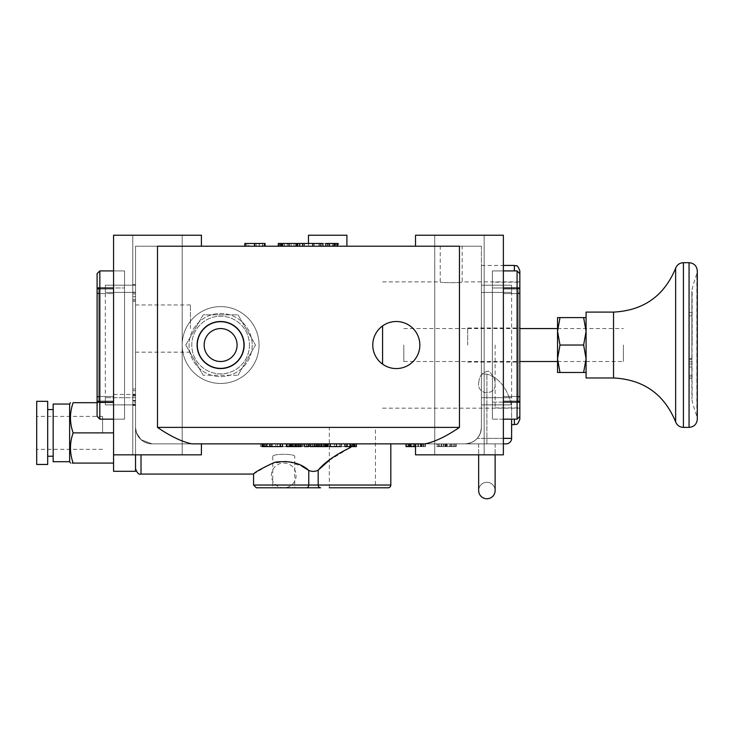 <?xml version="1.0" encoding="UTF-8"?>
<svg xmlns="http://www.w3.org/2000/svg" width="734" height="734" viewBox="0 0 734 734"><rect width="100%" height="100%" fill="white"/><g stroke="black" fill="none" stroke-linecap="round" stroke-linejoin="round"><path stroke-width="0.55" stroke-dasharray="3.67 2.75" d="M415.527 446.611L425.436 446.611L420.472 446.611L423.546 446.611L423.546 443.859L406.03 443.859L425.16 443.859L415.527 443.859L415.527 454.841L503.368 454.841L503.368 235.238L415.527 235.238L503.368 235.238L415.527 235.238L415.527 246.211L481.403 246.211L481.403 427.39L481.403 345.035L481.403 374.092L486.899 374.092C503.891 378.891 510.506 398.021 511.607 407.453L511.607 424.647L511.607 407.453C510.497 397.984 503.873 378.872 486.899 374.092L481.403 374.092L481.403 427.39A16.469 16.469 0 0 1 477.21 438.372C473.531 442.116 469.439 443.942 464.934 443.859L503.368 443.859L464.934 443.859C469.439 443.942 473.531 442.116 477.21 438.372A16.469 16.469 0 0 0 481.403 427.39A16.469 16.469 0 0 1 464.934 443.859A16.469 16.469 0 0 0 481.403 427.39C480.394 437.473 474.907 442.96 464.934 443.859L415.527 443.859L464.934 443.859A16.469 16.469 0 0 0 481.403 427.39L481.403 246.211L135.524 246.211L135.524 427.39A16.469 16.469 0 0 0 151.993 443.859L141.011 439.666L136.469 432.886L141.011 439.666L151.993 443.859L390.818 443.859L353.082 443.859L351.632 446.611M519.837 419.16L519.837 270.919M519.837 281.902L462.191 281.902C462.879 282.948 439.565 282.948 440.235 281.902C439.547 282.948 462.87 282.948 462.191 281.902L462.191 246.211L440.235 246.211L462.191 246.211M382.579 364.147L382.579 325.933M382.579 281.902L440.235 281.902L440.235 246.211M135.524 328.566L135.524 304.959L135.524 328.566M190.427 328.566L190.427 304.959L190.427 328.566M136.469 432.886L135.524 427.39L136.469 432.886M329.327 460.273L349.641 447.914L353.082 443.859L345.053 443.859L356.385 443.859L345.053 443.859M329.327 487.789L375.45 487.789L329.327 487.789L375.45 487.789L375.45 427.39L329.327 427.39L329.327 487.789M329.327 427.39L375.45 427.39M294.738 456.493C295.426 453.584 272.094 453.584 272.782 456.493C272.094 453.584 295.407 453.584 294.738 456.493L294.738 487.789L272.782 487.789L294.738 487.789M272.782 456.493L272.782 487.789M308.464 243.468L308.464 246.211L346.898 246.211L308.464 246.211M441.84 446.611L453.832 446.611L453.832 443.859L450.483 443.859L455.722 443.859L437.271 443.859L453.832 443.859L453.832 446.611L450.483 446.611L450.483 443.859L450.483 446.611L455.722 446.611L455.722 443.859L455.722 446.611L439.161 446.611L439.161 443.859L445.079 443.859L439.161 443.859L439.161 446.611L455.722 446.611L455.722 443.859L455.722 446.611L437.271 446.611L437.271 443.859L437.271 446.611L439.161 446.611L439.161 443.859L439.161 446.611L437.271 446.611L441.84 446.611L441.84 443.859M446.969 446.611L446.969 443.859L446.969 446.611M256.166 243.468L262.57 243.468L262.57 246.211L256.129 246.211L262.57 246.211L262.57 243.468L256.166 243.468L256.166 246.211M256.129 243.468L256.129 246.211L256.129 243.468M254.514 243.468L264.543 243.468L259.386 243.468L259.386 246.211L245.33 246.211L264.543 246.211L259.386 246.211L259.386 243.468L254.514 243.468L254.514 246.211M254.193 243.468L254.193 246.211L254.193 243.468M264.258 243.468L264.258 246.211M245.33 246.211L259.185 246.211L245.33 246.211L245.33 243.468L245.33 246.211L259.157 246.211L245.33 246.211L245.33 243.468L245.33 246.211L245.33 243.468L245.33 246.211L245.33 243.468L264.543 243.468L264.543 246.211L245.33 246.211L264.543 246.211L264.543 243.468L264.543 246.211L264.543 243.468L248.78 243.468L248.78 246.211M346.898 235.238L308.464 235.238M132.781 293.903L135.524 293.903L132.781 293.903L132.781 284.645L132.781 299.426L135.524 299.426L132.781 299.426L135.524 299.426L132.781 299.426L132.781 293.939L135.524 293.939L135.524 427.39L135.524 246.211L135.524 293.921L135.524 246.211L459.447 246.211L415.527 246.211L459.447 246.211L459.447 427.39L157.489 427.39C170.288 436.198 181.72 441.694 191.767 443.859L151.993 443.859A16.469 16.469 0 0 1 135.524 427.39A16.469 16.469 0 0 0 151.993 443.859L201.41 443.859L151.993 443.859C142.011 442.941 136.524 437.455 135.524 427.39C136.533 437.473 142.029 442.96 151.993 443.859L390.818 443.859M132.781 301.114L135.524 301.114L135.524 284.645L135.524 301.114L132.781 301.114L132.781 284.645L135.524 284.645L132.781 284.645L132.781 301.114L135.524 301.114L132.781 301.114M132.781 402.223L132.781 395.929L135.524 395.929L135.524 402.223L135.524 395.929L132.781 395.929L132.781 402.223L135.524 402.223M132.781 405.856L132.781 388.965L135.524 388.965L135.524 405.856L135.524 388.965L132.781 388.965L132.781 394.241L135.524 394.241L132.781 394.241L132.781 388.965L135.524 388.965L132.781 388.965L132.781 405.434L135.524 405.434L132.781 405.434L132.781 388.965L135.524 388.965L132.781 388.965L132.781 404.168L132.781 400.36L135.524 400.36L132.781 400.36L132.781 405.856L135.524 405.856M256.313 487.789L320.63 487.789A2.743 2.441 -90 0 1 318.18 485.036L253.56 485.036M306.482 487.789A2.743 2.275 -90 0 0 308.757 485.036L308.757 470.411C312.133 471.815 315.271 471.723 318.18 470.145L318.18 485.036L390.818 485.036M253.56 474.063L270.351 463.925L287.104 461.08L302.408 466.521M341.108 443.859L330.272 443.859L341.108 443.859L330.272 443.859L341.108 443.859L330.272 443.859L330.272 446.611L339.383 446.611L330.272 446.611L339.383 446.611L330.272 446.611L330.272 443.859L330.272 446.611L330.272 443.859L330.272 446.611L341.108 446.611L341.108 443.859M327.685 443.859L290.113 443.859L314.62 443.859L304.527 443.859L304.5 446.611L289.251 446.611L298.857 446.611L290.481 446.611L290.481 443.859L290.471 446.611L304.894 446.611L304.527 443.859M300.839 443.859L300.839 446.611L301.197 443.859L286.416 443.859M282.471 443.859L262.277 443.859M132.781 400.957L135.524 400.957M132.781 390.653L135.524 390.653L132.781 390.653M132.781 395.782L135.524 395.782M132.781 400.828L135.524 400.828M132.781 404.168L135.524 404.168M132.781 296.692L135.524 296.692M132.781 300.867L135.524 300.867M132.781 296.701L135.524 296.701M132.781 292.517L135.524 292.517M132.781 292.251L135.524 292.251M132.781 284.645L135.524 284.645L132.781 284.645M135.524 454.841L135.524 432.886C135.524 463.209 135.524 463.209 135.524 432.886C135.524 402.562 135.524 402.562 135.524 432.886L135.524 471.311M263.066 243.468L246.808 243.468L254.946 243.468L254.946 246.211L263.066 246.211L244.835 246.211L265.038 246.211L254.946 246.211L254.946 243.468L263.066 243.468L263.066 246.211M254.863 243.468L254.863 246.211M246.808 243.468L246.808 246.211M254.854 243.468L265.038 243.468L244.835 243.468L254.854 243.468L254.854 246.211M248.78 243.468L264.543 243.468L264.543 246.211L264.543 243.468M259.157 243.468L259.157 246.211M259.185 243.468L259.185 246.211M415.527 246.211L135.524 246.211L481.403 246.211L135.524 246.211L135.524 396.158L135.524 293.921M478.889 381.79C479.302 375.735 482.495 372.184 488.486 371.138C493.074 374.909 495.285 379.313 495.129 384.341C495.331 389.818 492.055 392.626 485.312 392.773C479.715 390.772 477.577 387.112 478.889 381.79M478.889 381.818C477.586 387.102 479.715 390.754 485.284 392.763C492.037 392.653 495.322 389.846 495.129 384.341C495.285 379.285 493.055 374.872 488.44 371.11C482.467 372.221 479.284 375.79 478.889 381.818M519.837 273.663L519.837 407.902L519.837 273.663L519.837 288.811L519.837 273.663L517.094 270.919L517.094 287.957L517.094 270.919L519.837 273.663L517.094 270.919L503.368 270.919M481.403 345.035L481.403 265.433L481.403 345.035M481.403 293.921L481.403 396.158L481.403 293.921M503.368 438.372L486.899 438.372L486.899 443.859L495.129 443.859L478.66 443.859L495.129 443.859L478.66 443.859L495.129 443.859L478.66 443.859L486.899 443.859L486.899 374.092L486.899 438.372L477.21 438.372L511.607 438.372A5.487 5.487 0 0 1 506.111 443.859M511.607 424.647L511.607 419.16M420.417 446.611L420.417 443.859M418.609 446.611L418.609 443.859M413.15 446.611L413.15 443.859M410.343 446.611L410.343 443.859M406.03 446.611L406.03 443.859L425.436 443.859L406.03 443.859L423.546 443.859L423.546 446.611L415.976 446.611L415.976 443.859L415.976 446.611L423.068 446.611L423.068 443.859L423.068 446.611L424.968 446.611L424.968 443.859L406.508 443.859L424.968 443.859L406.508 443.859L424.968 443.859L406.508 443.859L424.968 443.859L410.471 443.859L424.968 443.859L424.968 446.611L406.508 446.611L406.508 443.859L406.508 446.611L408.398 446.611L408.398 443.859L408.398 446.611L414.077 446.611L414.077 443.859L414.077 446.611L425.436 446.611L425.436 443.859L425.436 446.611L406.03 446.611M409.159 446.611L409.159 443.859M410.297 446.611L410.297 443.859M407.93 446.611L407.93 443.859L407.93 446.611L411.003 446.611L407.93 446.611M410.26 446.611L410.26 443.859M421.408 446.611L421.408 443.859M420.472 446.611L420.472 443.859M414.49 446.611L414.49 443.859M420.444 446.611L420.444 443.859M406.508 446.611L406.508 443.859L406.508 446.611L421.032 446.611L421.032 443.859L421.032 446.611L406.508 446.611L406.508 443.859L406.508 446.611L424.968 446.611L424.968 443.859L424.968 446.611L406.508 446.611L424.968 446.611L424.968 443.859L424.968 446.611L406.508 446.611L406.508 443.859L406.508 446.611L406.508 443.859L406.508 446.611L421.032 446.611L406.508 446.611L406.508 443.859L406.508 446.611L424.968 446.611L424.968 443.859L424.968 446.611L424.968 443.859L424.968 446.611L406.508 446.611M410.471 446.611L410.471 443.859L410.471 446.611L424.968 446.611L424.968 443.859L424.968 446.611L410.471 446.611M415.655 446.611L415.655 443.859L415.664 446.611M417.866 446.611L417.866 443.859L417.866 446.611M415.976 446.611L415.976 443.859L415.976 446.611M421.949 446.611L421.949 443.859M415.728 446.611L415.728 443.859M452.162 443.859L436.794 443.859L456.199 443.859L452.162 443.859L452.162 446.611L451.226 446.611L451.226 443.859L451.208 446.611L454.309 446.611L454.309 443.859M454.309 446.611L451.181 446.611L451.181 443.859M451.181 446.611L449.364 446.611L449.364 443.859M449.364 446.611L443.914 446.611L443.914 443.859M443.914 446.611L441.106 446.611L441.106 443.859M441.106 446.611L436.794 446.611L436.794 443.859M436.794 446.611L439.923 446.611L439.923 443.859M439.923 446.611L452.162 446.611M441.051 446.611L441.051 443.859L441.024 446.611M438.693 446.611L438.693 443.859M443.409 446.611L443.409 443.859M445.244 446.611L445.244 443.859M456.199 446.611L456.199 443.859M445.767 446.611L445.767 443.859M437.271 446.611L437.271 443.859M415.527 443.859L464.934 443.859C474.926 442.941 480.412 437.455 481.403 427.39A16.469 16.469 0 0 1 464.934 443.859L425.16 443.859C435.189 441.703 446.621 436.216 459.447 427.39M441.877 446.611L445.079 446.611L445.079 443.859L445.079 446.611L441.877 446.611L441.877 443.859M439.161 446.611L439.161 443.859L439.161 446.611M447.189 446.611L447.189 443.859M503.368 293.582L503.368 401.039L519.837 401.039L503.368 401.039L519.837 401.039L503.368 401.039L519.837 401.039L503.368 401.039L503.368 396.498L503.368 401.039L519.837 401.039L503.368 401.039L503.368 289.04L519.837 289.04L503.368 289.04L503.368 293.582L503.368 289.04L519.837 289.04L503.368 289.04L503.368 293.582L519.837 293.582L503.368 293.582M113.559 293.582L113.559 401.039L97.09 401.039L97.09 289.04L97.09 401.039L97.09 289.04L97.09 401.039L97.09 289.04L97.09 401.039L97.09 289.04L97.09 401.039L113.559 401.039L97.09 401.039L113.559 401.039L97.09 401.039L113.559 401.039L113.559 396.498L113.559 401.039L97.09 401.039L113.559 401.039L113.559 289.04L97.09 289.04L113.559 289.04L113.559 293.582L113.559 289.04L113.559 293.582L97.09 293.582L113.559 293.582M113.559 289.04L97.09 289.04L113.559 289.04M495.129 345.035L495.129 407.902L495.129 345.035M467.677 345.035L467.677 328.015L467.677 345.035M403.81 345.035L403.81 361.513L403.81 345.035M623.414 345.035L623.414 361.513L623.414 345.035M47.682 401.314L47.682 464.448M53.169 404.058L53.169 461.704M36.7 401.314L36.7 464.448M102.586 432.886L102.586 416.407L102.586 432.886M69.638 404.058L69.638 461.704M113.559 287.957L99.833 287.957L99.833 345.035L99.833 270.919L99.833 287.957L99.833 270.919L124.541 270.919L99.833 270.919L124.541 270.919L124.541 419.16L124.541 270.919L124.541 402.122L124.541 270.919L113.559 270.919L113.559 463.081L73.134 463.081C69.592 463.081 69.592 463.081 73.134 463.081C69.592 453.034 69.592 442.969 73.134 432.886L113.559 432.886L113.559 471.311M135.524 432.886L135.524 394.452L135.524 432.886M113.559 432.886L113.559 463.081M73.134 432.886C69.592 422.839 69.592 412.774 73.134 402.691L113.559 402.691L97.09 402.691L97.09 397.011L97.09 402.691L98.741 402.691L98.741 287.389L98.741 402.691L98.741 287.389L98.741 402.691L97.09 402.691L97.09 293.068L97.09 402.691L98.741 402.691L97.09 402.691M53.169 432.886L53.169 409.554L53.169 432.886M47.682 432.886L47.682 409.554L47.682 432.886M486.899 482.293A8.239 8.239 0 0 0 478.66 490.532A8.239 8.239 0 0 1 486.899 482.293A8.239 8.239 0 0 1 495.129 490.532A8.239 8.239 0 0 0 486.899 482.293A8.239 8.239 0 0 1 495.129 490.532M557.537 317.593L557.537 358.761L559.987 372.487L583.631 372.487L586.081 358.761L586.081 372.487M586.081 358.761L586.081 317.593L586.081 358.761L583.631 345.035L586.081 331.309L583.631 317.593L559.987 317.593L557.537 331.309L559.987 345.035L557.537 358.761L557.537 372.487L559.987 372.487M557.537 358.541L557.537 331.539L557.537 358.541M583.631 345.035L559.987 345.035M271.406 475.43A12.35 12.35 0 0 1 283.755 463.081A12.35 12.35 0 0 1 296.114 475.43A12.35 12.35 0 0 1 283.755 487.789A12.35 12.35 0 0 1 271.406 475.43M113.559 235.238L201.41 235.238L113.559 235.238L201.41 235.238L201.41 246.211L135.524 246.211L135.524 427.39A16.469 16.469 0 0 0 151.993 443.859L201.41 443.859L201.41 454.841L113.559 454.841M201.41 443.859L151.993 443.859L201.41 443.859M419.839 345.035A23.525 23.525 0 0 0 396.305 321.51A23.525 23.525 0 0 0 372.78 345.035A23.525 23.525 0 0 0 396.305 368.569A23.525 23.525 0 0 0 419.839 345.035A23.525 23.525 0 0 0 396.305 321.51A23.525 23.525 0 0 0 372.78 345.035A23.525 23.525 0 0 0 396.305 368.569A23.525 23.525 0 0 0 419.839 345.035A23.525 23.525 0 0 0 396.305 321.51A23.525 23.525 0 0 0 372.78 345.035A23.525 23.525 0 0 0 396.305 368.569A23.525 23.525 0 0 0 419.839 345.035M503.368 454.841L415.527 454.841L503.368 454.841M484.156 235.238L484.156 454.841L434.739 454.841L484.156 454.841L434.739 454.841L484.156 454.841L484.156 235.238L434.739 235.238L434.739 454.841L434.739 235.238L484.156 235.238M182.188 235.238L182.188 454.841L132.781 454.841L182.188 454.841L132.781 454.841L182.188 454.841L182.188 235.238L132.781 235.238L132.781 454.841L132.781 235.238L182.188 235.238M295.774 246.211L312.528 246.211L295.774 246.211L295.774 243.468L304.115 243.468L304.115 246.211L304.115 243.468L312.528 243.468L312.528 246.211M312.528 243.468L295.774 243.468M297.187 243.468L322.877 243.468M304.032 246.211L314.253 246.211L294.05 246.211L304.032 246.211L304.032 243.468M314.253 243.468L314.253 246.211M304.188 243.468L304.188 246.211M294.05 243.468L294.05 246.211M135.524 399.938L135.524 396.158L135.524 399.938M317.207 246.211L338.64 246.211L317.207 246.211L317.207 243.468L319.749 243.468L319.749 246.211M319.749 243.468L319.996 246.211M319.996 243.468L327.924 243.468L327.924 246.211M327.924 243.468L335.842 243.468L335.842 246.211M335.842 243.468L336.089 246.211M336.089 243.468L338.64 243.468L338.64 246.211M338.64 243.468L336.915 243.468L336.915 246.211M336.915 243.468L335.071 243.468L335.071 246.211M335.071 243.468L328.135 243.468L328.135 246.211M328.135 243.468L317.207 243.468M327.749 243.468L327.749 246.211M320.786 243.468L320.786 246.211M318.951 243.468L318.951 246.211M284.361 243.468L289.37 243.468L280.994 243.468L280.994 246.211L289.37 246.211L279.269 246.211L291.095 246.211L280.994 246.211L280.994 243.468L284.361 243.468L284.361 246.211M289.37 243.468L289.37 246.211M287.416 243.468L279.269 243.468L279.269 246.211L279.269 243.468L287.416 243.468L287.416 246.211M291.095 243.468L291.095 246.211M287.26 243.468L287.26 246.211M282.37 243.468L282.37 246.211M280.994 243.468L280.994 246.211L280.994 243.468M244.147 345.035A23.525 23.525 0 0 1 220.622 368.569A23.525 23.525 0 0 1 197.097 345.035A23.525 23.525 0 0 1 220.622 321.51A23.525 23.525 0 0 1 244.147 345.035A23.525 23.525 0 0 1 220.622 368.569A23.525 23.525 0 0 1 197.097 345.035A23.525 23.525 0 0 1 220.622 321.51A23.525 23.525 0 0 1 244.147 345.035M289.251 443.859L295.096 443.859L289.251 443.859L289.251 446.611M290.875 446.611L290.875 443.859M295.096 446.611L295.096 443.859L295.096 446.611M298.857 446.611L298.857 443.859M298.206 446.611L291.471 446.611L298.206 446.611L298.169 443.859L299.353 443.859L291.471 443.859L299.353 443.859L298.188 443.859L298.206 446.611L298.188 443.859M291.554 446.611L291.554 443.859M295.215 446.611L295.215 443.859M300.334 446.611L300.334 443.859M298.775 446.611L298.775 443.859M295.022 446.611L295.022 443.859M292.205 446.611L292.205 443.859M293.472 446.611L293.472 443.859L301.078 443.859L291.224 443.859L293.444 443.859L293.444 446.611L289.747 446.611L301.078 446.611L293.444 446.611M296.059 446.611L296.059 443.859M300.582 446.611L300.582 443.859M306.491 446.611L312.409 446.611L306.491 446.611L306.491 443.859L302.307 443.859L312.409 443.859L306.491 443.859L306.491 446.611M302.307 446.611L302.307 443.859L302.307 446.611M327.685 446.611L312.042 446.611L312.409 443.859L326.823 443.859L312.042 443.859L312.409 446.611L314.62 446.611L314.62 443.859M308.216 446.611L308.216 443.859L308.216 446.611M322.318 443.859L317.583 443.859L325.465 443.859L322.318 443.859L322.318 446.611L318.721 446.611L318.721 443.859L323.988 443.859L317.583 443.859L318.739 443.859L318.739 446.611L323.988 446.611L323.988 443.859M323.988 446.611L317.583 446.611L325.465 446.611L325.465 443.859M325.465 446.611L322.318 446.611M320.033 446.611L320.033 443.859M317.583 446.611L317.583 443.859L317.583 446.611L317.583 443.859L317.583 446.611L318.739 446.611L317.583 446.611M319.923 446.611L319.923 443.859M321.052 446.611L327.19 446.611L321.052 446.611L321.052 443.859L315.859 443.859L327.19 443.859L321.052 443.859M315.859 446.611L315.859 443.859L315.859 446.611M325.712 446.611L325.712 443.859M323.492 446.611L323.492 443.859M327.19 446.611L327.19 443.859M266.396 446.611L260.552 446.611L271.883 446.611L266.396 446.611L266.396 443.859L260.552 443.859L266.396 443.859L266.396 446.611M260.552 446.611L260.552 443.859M262.176 446.611L262.176 443.859M270.158 446.611L270.158 443.859M269.47 446.611L269.47 443.859M262.855 446.611L262.855 443.859M261.781 446.611L261.781 443.859M266.515 446.611L266.515 443.859M282.471 446.611L263.506 446.611L280.755 446.611L271.644 446.611L271.635 443.859L271.644 446.611L264.001 446.611L264.001 443.859M270.075 446.611L270.075 443.859M266.323 446.611L266.323 443.859M263.506 446.611L263.506 443.859L263.506 446.611M264.772 446.611L264.772 443.859M267.359 446.611L267.359 443.859M271.883 446.611L271.883 443.859M286.664 446.611L275.819 446.611L286.664 446.611L277.544 446.611L286.664 446.611L277.544 446.611L286.664 446.611L286.664 443.859L275.819 443.859L286.664 443.859L286.664 446.611M275.819 446.611L275.819 443.859L275.819 446.611M277.544 446.611L277.544 443.859L277.544 446.611M290.113 446.611L290.113 443.859L290.113 446.611M303.17 446.611L303.17 443.859L303.17 446.611M304.894 446.611L304.894 443.859L304.894 446.611M291.838 446.611L291.838 443.859L291.838 446.611M311.546 446.611L309.821 446.611L311.546 446.611L311.546 443.859L309.821 443.859L311.546 443.859L311.546 446.611M309.821 446.611L309.821 443.859L309.821 446.611M316.097 446.611L330.511 446.611L315.73 446.611L315.73 443.859L330.511 443.859L315.73 443.859L315.73 446.611L316.097 443.859M328.786 446.611L328.786 443.859L328.786 446.611M330.511 446.611L330.511 443.859L330.511 446.611M330.126 446.611L330.126 443.859M317.455 446.611L317.455 443.859L317.455 446.611M351.944 446.611L334.456 446.611L353.421 446.611L353.421 443.859L353.421 446.611L351.944 446.611L351.944 443.859M344.732 446.611L344.732 443.859M336.181 446.611L336.181 443.859M356.385 446.611L345.292 446.611L345.292 443.859L345.292 446.611L353.421 446.611L345.053 446.611M352.935 446.611L352.935 443.859M346.531 446.611L346.531 443.859L346.531 446.611M354.66 446.611L354.66 443.859M345.136 446.611L345.136 443.859M336.814 446.611L336.814 443.859M334.456 446.611L334.456 443.859M344.787 446.611L344.787 443.859M503.368 289.04L519.837 289.04L503.368 289.04M321.153 246.211L304.399 246.211L321.153 246.211L321.153 243.468L312.812 243.468L312.812 246.211L312.812 243.468L304.399 243.468L304.399 246.211M304.399 243.468L321.153 243.468M312.904 246.211L302.674 246.211L312.904 246.211M312.748 243.468L312.748 246.211M157.489 427.39L157.489 246.211L201.41 246.211M299.72 246.211L278.287 246.211L299.72 246.211M278.287 243.468L280.021 243.468L280.021 246.211M280.021 243.468L280.838 243.468M281.085 243.468L281.856 243.468L281.856 246.211M281.856 243.468L288.792 243.468L288.792 246.211M288.792 243.468L296.94 243.468M289.187 243.468L289.187 246.211M296.151 243.468L296.151 246.211M297.986 243.468L297.986 246.211M332.566 243.468L327.557 243.468L335.933 243.468L335.933 246.211L327.557 246.211L337.658 246.211L325.832 246.211L335.933 246.211L335.933 243.468L332.566 243.468L332.566 246.211M327.557 243.468L327.557 246.211M325.832 243.468L337.658 243.468L337.658 246.211M329.667 243.468L329.667 246.211M335.933 243.468L335.933 246.211L335.933 243.468M320.877 446.611L326.823 446.611L326.823 443.859L326.823 446.611L316.593 446.611L324.722 446.611L320.877 446.611L320.877 443.859M326.061 446.611L326.061 443.859M321.841 446.611L321.841 443.859M318.07 446.611L318.07 443.859M318.767 446.611L318.767 443.859M325.373 446.611L325.373 443.859M326.447 446.611L326.447 443.859L326.456 446.611M321.712 446.611L321.712 443.859M316.593 446.611L316.593 443.859M318.152 446.611L318.152 443.859M321.905 446.611L321.905 443.859M324.722 446.611L324.722 443.859M323.455 446.611L323.455 443.859M314.62 446.611L310.436 446.611M308.711 446.611L304.527 446.611M294.609 446.611L294.609 443.859M291.471 446.611L291.471 443.859M296.894 446.611L296.894 443.859M299.353 446.611L299.353 443.859L299.353 446.611M292.949 446.611L292.949 443.859M297.013 446.611L297.013 443.859M301.078 446.611L301.078 443.859M291.224 446.611L291.224 443.859M354.761 446.611L354.761 443.859M350.54 446.611L350.54 443.859M346.778 446.611L346.778 443.859M347.466 446.611L347.466 443.859M354.072 446.611L354.072 443.859M355.146 446.611L355.146 443.859M350.412 446.611L350.412 443.859M346.852 446.611L346.852 443.859M350.604 446.611L350.604 443.859M352.155 446.611L352.155 443.859M349.577 446.611L349.577 443.859M339.383 446.611L339.383 443.859L339.383 446.611M313.767 446.611L313.767 443.859L313.767 446.611M312.042 446.611L312.042 443.859L312.042 446.611M312.427 446.611L312.427 443.859M325.098 446.611L325.098 443.859L325.098 446.611M305.39 446.611L307.115 446.611L305.39 446.611L305.39 443.859L307.115 443.859L305.39 443.859L305.39 446.611M307.115 446.611L307.115 443.859L307.115 446.611M300.839 446.611L288.141 446.611L288.141 443.859L288.141 446.611L286.81 446.611M299.472 446.611L299.472 443.859L299.472 446.611M264.983 446.611L264.983 443.859M272.195 446.611L272.195 443.859M280.755 446.611L280.755 443.859M264.001 446.611L270.406 446.611L270.406 443.859L270.406 446.611L262.277 446.611M272.14 446.611L272.14 443.859M518.195 345.035L518.195 402.691L518.195 345.035M503.368 419.16L492.386 419.16L492.386 287.957L492.386 419.16L492.386 402.122L492.386 419.16L517.094 419.16L517.094 270.919L492.386 270.919L492.386 402.122L492.386 270.919L517.094 270.919M517.094 419.16L492.386 419.16L517.094 419.16L519.837 416.407L519.837 345.035L519.837 402.691L518.195 402.691L518.195 397.011L518.195 402.691L519.837 402.691L519.837 287.389L519.837 416.407L517.094 419.16L517.094 345.035L517.094 419.16L519.837 416.407M518.195 399.938L518.195 293.921L518.195 399.938M518.195 290.141L518.195 396.158L518.195 290.141M519.837 287.389L518.195 287.389L519.837 287.389L519.837 293.068L519.837 287.389L518.195 287.389L519.837 287.389M481.403 292.389L481.403 397.69L511.607 397.69L481.403 397.69L511.607 397.69L511.607 404.884L481.403 404.884L511.607 404.884L481.403 404.884L481.403 397.69L481.403 404.884L481.403 397.69L481.403 404.884L511.607 404.884L511.607 285.196L511.607 292.389L511.607 285.196L511.607 292.389L481.403 292.389L481.403 285.196L511.607 285.196L481.403 285.196L481.403 292.389L511.607 292.389L481.403 292.389L481.403 285.196L511.607 285.196L481.403 285.196L481.403 292.389L511.607 292.389M519.837 288.811L517.094 287.957L519.837 288.811L517.094 287.957L492.386 287.957L517.094 287.957L492.386 287.957L492.386 270.919L492.386 287.957L503.368 287.957M519.837 402.691L518.195 402.691L519.837 402.691M135.524 292.389L135.524 285.196L105.329 285.196L105.329 292.389L105.329 285.196L105.329 292.389L105.329 285.196L135.524 285.196L135.524 292.389L105.329 292.389L105.329 404.884L105.329 397.69L105.329 404.884L105.329 397.69L135.524 397.69L135.524 292.389L105.329 292.389L135.524 292.389L135.524 285.196L105.329 285.196L135.524 285.196L135.524 292.389L105.329 292.389M135.524 404.884L105.329 404.884L135.524 404.884L135.524 397.69L135.524 404.884L105.329 404.884L135.524 404.884L135.524 397.69L105.329 397.69L135.524 397.69L135.524 404.884M97.09 288.811L99.833 287.957L97.09 288.811L99.833 287.957L124.541 287.957L99.833 287.957L99.833 419.16L97.09 416.407L97.09 401.269L97.09 416.407L99.833 419.16L99.833 345.035L99.833 419.16L97.09 416.407L97.09 273.663M99.833 419.16L124.541 419.16L124.541 402.122L124.541 419.16L99.833 419.16L113.559 419.16M98.741 399.938L98.741 293.921L98.741 399.938M98.741 290.141L98.741 396.158L98.741 290.141M97.09 287.389L98.741 287.389L97.09 287.389L97.09 293.068L97.09 287.389L98.741 287.389L97.09 287.389M691.878 291.196L692.153 345.035L692.153 289.095A219.613 219.613 0 0 1 696.85 273.599L696.85 416.481A219.613 219.613 0 0 1 692.153 400.984L691.878 291.196L691.878 398.883M586.081 377.982L586.081 345.035C586.081 362.669 586.081 362.669 586.081 345.035C586.081 327.41 586.081 327.41 586.081 345.035L586.081 312.097M689.134 315.822L689.134 378.588L689.134 312.528L689.134 315.822L691.878 315.822L691.878 378.588L691.878 315.822M689.134 359.421L691.878 359.421M689.134 358.522L691.878 358.522M689.134 361.807L691.878 361.807M689.134 364.092L691.878 364.092M689.134 376.918L691.878 376.918M689.134 378.588L691.878 378.588M689.134 375.285L691.878 375.285M689.134 315.831L691.878 315.831M689.134 312.528L691.878 312.528M689.134 367.009L691.878 367.009M243.954 345.035A23.332 23.332 0 0 1 220.622 368.376A23.332 23.332 0 0 1 197.29 345.035A23.332 23.332 0 0 1 220.622 321.703A23.332 23.332 0 0 1 243.954 345.035M252.193 345.035A31.571 31.571 0 0 1 220.622 376.606A31.571 31.571 0 0 1 189.051 345.035A31.571 31.571 0 0 1 220.622 313.473A31.571 31.571 0 0 1 252.193 345.035A31.571 31.571 0 0 1 220.622 376.606A31.571 31.571 0 0 1 189.051 345.035A31.571 31.571 0 0 1 220.622 313.473A31.571 31.571 0 0 1 252.193 345.035M249.45 345.035A28.828 28.828 0 0 1 220.622 373.863A28.828 28.828 0 0 1 191.794 345.035A28.828 28.828 0 0 1 220.622 316.216A28.828 28.828 0 0 1 249.45 345.035A28.828 28.828 0 0 1 220.622 373.863A28.828 28.828 0 0 1 191.794 345.035A28.828 28.828 0 0 1 220.622 316.216A28.828 28.828 0 0 1 249.45 345.035M238.055 375.239L255.487 345.035L238.055 375.239L203.19 375.239L238.055 375.239M185.757 345.035L203.19 375.239L185.757 345.035L203.19 314.84L238.055 314.84L255.487 345.035L238.055 314.84L203.19 314.84L185.757 345.035M259.056 345.035A38.434 38.434 0 0 1 220.622 383.469A38.434 38.434 0 0 1 182.188 345.035A38.434 38.434 0 0 1 220.622 306.61A38.434 38.434 0 0 1 259.056 345.035A38.434 38.434 0 0 1 220.622 383.469A38.434 38.434 0 0 1 182.188 345.035A38.434 38.434 0 0 1 220.622 306.61A38.434 38.434 0 0 1 259.056 345.035M514.351 419.16L514.351 424.647M141.011 474.063L141.011 454.841M349.641 446.611L349.641 447.914M132.781 395.048L135.524 395.048M132.781 299.426L135.524 299.426M514.351 265.433L514.351 270.919M446.428 446.611L446.428 443.859M503.368 396.498L519.837 396.498L503.368 396.498M113.559 396.498L97.09 396.498L113.559 396.498M284.508 243.468L284.508 246.211M283.04 243.468L283.04 246.211M294.701 446.611L294.701 443.859M319.602 446.611L319.602 443.859M266.002 446.611L266.002 443.859M332.419 243.468L332.419 246.211M334.557 243.468L334.557 246.211M322.226 446.611L322.226 443.859M297.325 446.611L297.325 443.859M350.925 446.611L350.925 443.859M519.837 397.011L518.195 397.011L519.837 397.011M503.368 402.122L517.094 402.122L519.837 401.269M519.837 293.068L518.195 293.068L519.837 293.068M481.403 397.69L511.607 397.69M492.386 402.122L517.094 402.122L492.386 402.122M135.524 397.69L105.329 397.69M97.09 397.011L98.741 397.011L97.09 397.011M97.09 401.269L99.833 402.122L97.09 401.269L99.833 402.122L113.559 402.122M97.09 293.068L98.741 293.068L97.09 293.068M689.061 427.39L689.061 262.689M683.418 427.39L683.418 262.689M675.647 421.903L675.647 268.176M613.532 377.982L613.532 312.097M190.427 304.959L135.524 304.959M190.427 352.173L135.524 352.173M382.579 408.177L519.837 408.177M481.403 265.433L503.368 265.433M495.129 407.902L519.837 407.902M467.677 328.015L519.837 328.015M467.677 362.055L519.837 362.055M495.129 282.177L519.837 282.177M403.81 361.513L519.837 361.513M557.537 361.513L585.98 361.513M586.081 361.513L623.414 361.513M403.81 328.566L519.837 328.566M557.537 328.566L623.414 328.566M102.586 416.407L36.7 416.407M113.559 394.452L135.524 394.452M102.586 449.355L36.7 449.355M478.66 443.859L478.66 454.841L478.66 443.859M495.129 443.859L495.129 454.841L495.129 443.859"/><path stroke-width="1.1" d="M503.368 419.16L517.094 419.16L519.837 416.407L519.837 419.16C516.892 427.05 516.03 423.408 514.351 424.647L514.351 419.16M382.579 325.933L382.579 364.147M415.527 446.611L406.03 446.611L406.03 443.859L390.818 443.859L390.818 485.036A2.743 2.743 0 0 1 388.075 487.789L329.327 487.789M351.632 446.611L349.641 447.914C335.337 454.86 324.85 462.273 318.18 470.145L329.327 460.273M375.45 487.789L388.075 487.789M308.464 243.468L308.464 235.238L346.898 235.238L346.898 246.211M302.408 466.521L308.757 470.411C300.72 463.035 289.425 460.31 274.855 462.255C261.79 468.292 254.689 472.228 253.56 474.063C254.588 472.301 261.643 468.384 274.736 462.292C289.279 460.273 300.619 462.98 308.757 470.411C312.152 471.815 315.299 471.723 318.18 470.145L318.18 485.036A2.743 2.441 -90 0 0 320.63 487.789L256.313 487.789L253.56 485.036L390.818 485.036M356.385 443.859L415.527 443.859L356.385 443.859L356.385 446.611L345.053 446.611L345.053 443.859L341.108 443.859L345.053 443.859L341.108 443.859L341.108 446.611L330.272 446.611L330.272 443.859L327.685 443.859L330.272 443.859L327.685 443.859L327.685 446.611L321.841 446.611L321.841 443.859M308.711 446.611L308.711 443.859L308.711 446.611L304.527 446.611L304.527 443.859L301.197 443.859L304.527 443.859L301.197 443.859L301.078 446.611L301.078 443.859M286.416 443.859L286.416 446.611L286.416 443.859L282.471 443.859L286.416 443.859L282.471 443.859L282.471 446.611L280.122 446.611L280.122 443.859M280.122 446.611L262.277 446.611L262.277 443.859L201.41 443.859L262.277 443.859L201.41 443.859L201.41 454.841L113.559 454.841L113.559 471.311L135.524 471.311L135.524 454.841M265.038 246.211L265.038 243.468L244.835 243.468L244.835 246.211M264.543 243.468L264.543 246.211M245.33 243.468L245.33 246.211M514.351 270.919L514.351 265.433C516.03 266.671 516.892 263.029 519.837 270.919L519.837 416.407M503.368 443.859L506.111 443.859L503.368 443.859M514.351 424.647L511.607 424.647L511.607 438.372A5.487 5.487 0 0 1 506.111 443.859A5.487 5.487 0 0 0 511.607 438.372L511.607 419.16M409.655 446.611L409.655 443.859M411.003 446.611L411.003 443.859M36.7 464.448L36.7 401.314L47.682 401.314L47.682 464.448L36.7 464.448M69.638 404.058L69.638 461.704L53.169 461.704L53.169 404.058L69.638 404.058L70.436 402.691M72.216 463.081L73.134 463.081C69.592 463.081 69.592 463.081 73.134 463.081L113.559 463.081M69.638 461.704L70.556 463.081M97.09 402.691L73.134 402.691C69.592 402.691 69.592 402.691 73.134 402.691C69.592 402.691 69.592 402.691 73.134 402.691C69.592 412.728 69.592 422.793 73.134 432.886C69.592 442.923 69.592 452.988 73.134 463.081M73.134 432.886L113.559 432.886M478.66 490.532A8.239 8.239 0 0 0 486.899 498.762A8.239 8.239 0 0 0 495.129 490.532A8.239 8.239 0 0 1 486.899 498.762A8.239 8.239 0 0 0 495.129 490.532A8.239 8.239 0 0 1 486.899 498.762A8.239 8.239 0 0 1 478.66 490.532L478.66 454.841L478.66 490.532M586.081 372.487L583.631 372.487L586.081 372.487M557.647 372.487L559.987 372.487L557.537 358.761L557.537 317.593L586.081 317.593L583.631 317.593L586.081 331.309L583.631 345.035L586.081 358.761L583.631 372.487L559.152 372.487M557.537 372.487L557.537 358.761L559.987 345.035L557.537 331.309L559.987 317.593L557.537 317.593M583.631 345.035L559.987 345.035M201.41 246.211L201.41 235.238L113.559 235.238L113.559 270.919L99.833 270.919L97.09 273.663L97.09 416.407L99.833 419.16L99.833 270.919L97.09 273.663M322.877 246.211L322.877 243.468L299.72 243.468L299.72 246.211M390.818 443.859L406.03 443.859L390.818 443.859M415.527 246.211L415.527 235.238L503.368 235.238L503.368 454.841L415.527 454.841L415.527 443.859M372.78 345.035A23.525 23.525 0 0 0 396.305 368.569A23.525 23.525 0 0 0 419.839 345.035A23.525 23.525 0 0 0 396.305 321.51A23.525 23.525 0 0 0 372.78 345.035M197.097 345.035A23.525 23.525 0 0 1 220.622 321.51A23.525 23.525 0 0 1 244.147 345.035A23.525 23.525 0 0 1 220.622 368.569A23.525 23.525 0 0 1 197.097 345.035M113.559 235.238L113.559 454.841M312.904 243.468L312.904 246.211M302.674 243.468L302.674 246.211M459.447 427.39C446.639 436.198 435.216 441.694 425.16 443.859L191.767 443.859C181.748 441.703 170.316 436.216 157.489 427.39L459.447 427.39L459.447 246.211L157.489 246.211L157.489 427.39M299.72 243.468L297.187 243.468L297.187 246.211M289.003 246.211L289.003 243.468L297.187 243.468L296.94 246.211M289.003 243.468L281.085 243.468L281.085 246.211M278.287 246.211L278.287 243.468L281.085 243.468L280.838 246.211M337.658 246.211L337.658 243.468L325.832 243.468L325.832 246.211M329.511 243.468L329.511 246.211M310.436 446.611L310.436 443.859L310.436 446.611L321.841 446.611M316.345 446.611L316.345 443.859M314.62 446.611L314.62 443.859M286.81 443.859L286.81 446.611L301.078 446.611M289.747 446.611L289.747 443.859M295.875 446.611L295.875 443.859M350.54 446.611L350.54 443.859M271.791 446.611L271.791 443.859M503.368 270.919L517.094 270.919L517.094 419.16M517.094 270.919L519.837 273.663M113.559 419.16L99.833 419.16M613.532 377.982L613.532 312.097L586.081 312.097L586.081 377.982L613.532 377.982C643.507 379.515 664.206 394.158 675.647 421.903C677.078 425.371 679.666 427.197 683.418 427.39L689.061 427.39C694.07 426.904 696.814 424.16 697.3 419.16L697.3 270.919C696.814 265.919 694.07 263.176 689.061 262.689L689.061 427.39M243.954 345.035A23.332 23.332 0 0 1 220.622 368.376A23.332 23.332 0 0 1 197.29 345.035A23.332 23.332 0 0 1 220.622 321.703A23.332 23.332 0 0 1 243.954 345.035M204.153 345.035A16.469 16.469 0 0 1 220.622 328.566A16.469 16.469 0 0 1 237.091 345.035A16.469 16.469 0 0 1 220.622 361.513A16.469 16.469 0 0 1 204.153 345.035A16.469 16.469 0 0 1 220.622 328.566A16.469 16.469 0 0 1 237.091 345.035A16.469 16.469 0 0 1 220.622 361.513A16.469 16.469 0 0 1 204.153 345.035M141.011 454.841L141.011 474.063C138.873 474.825 137.047 472.999 135.524 468.567M349.641 447.914L349.641 446.611M306.482 487.789A2.743 2.275 -90 0 0 308.757 485.036L308.757 470.411M503.368 438.372L511.607 438.372M333.887 243.468L333.887 246.211M503.368 287.957L517.094 287.957L519.837 288.811M503.368 402.122L517.094 402.122L519.837 401.269M113.559 287.957L99.833 287.957L97.09 288.811M113.559 402.122L99.833 402.122L97.09 401.269M613.532 312.097C643.507 310.555 664.206 295.921 675.647 268.176C677.078 264.708 679.666 262.882 683.418 262.689L683.418 427.39M675.647 268.176L675.647 421.903M141.011 474.063L253.56 474.063L253.56 485.036M503.368 265.433L514.351 265.433M519.837 361.513L557.537 361.513M519.837 328.566L557.537 328.566M47.682 456.218L53.169 456.218M47.682 409.554L53.169 409.554M495.129 454.841L495.129 490.532L495.129 454.841M683.418 262.689L689.061 262.689"/></g></svg>
